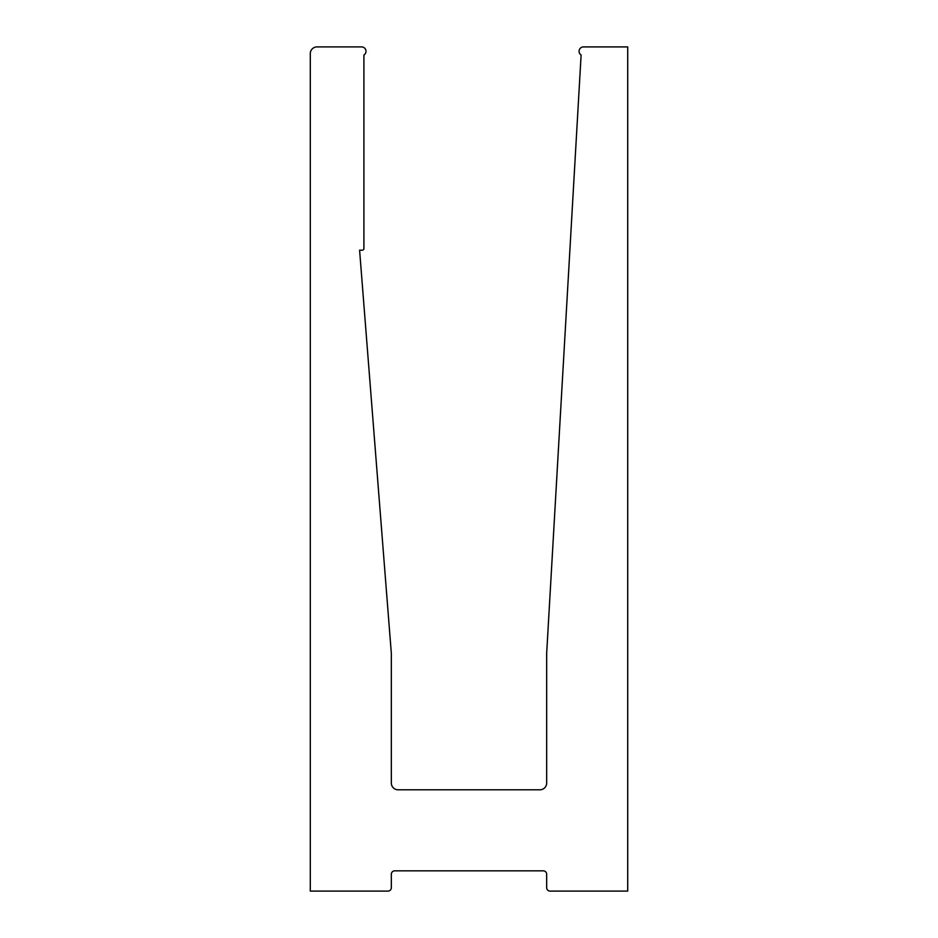 <?xml version="1.0" encoding="UTF-8"?>
<svg xmlns="http://www.w3.org/2000/svg" width="938" height="938" viewBox="0 0 938 938"><rect width="100%" height="100%" fill="white"/><g stroke="black" fill="none" stroke-linecap="round" stroke-linejoin="round"><path stroke-width="1.41" d="M579.086 51.297A4.385 4.385 0 0 0 581.114 55.002L546.666 653.376L546.666 783.042A6.754 6.754 0 0 1 539.913 789.796L398.087 789.796A6.754 6.754 0 0 1 391.334 783.042L391.334 653.376L359.594 250.188L362.22 250.188A1.688 1.688 0 0 0 363.909 248.5L363.909 55.025A4.385 4.385 0 0 0 361.622 46.9L317.044 46.9A6.754 6.754 0 0 0 310.29 53.654L310.29 891.1L387.957 891.1A3.377 3.377 0 0 0 391.334 887.723L391.334 874.216A3.377 3.377 0 0 1 394.71 870.839L543.29 870.839A3.377 3.377 0 0 1 546.666 874.216L546.666 887.723A3.377 3.377 0 0 0 550.043 891.1L627.71 891.1L627.71 46.912L583.471 46.912A4.385 4.385 0 0 0 579.086 51.297"/></g></svg>
